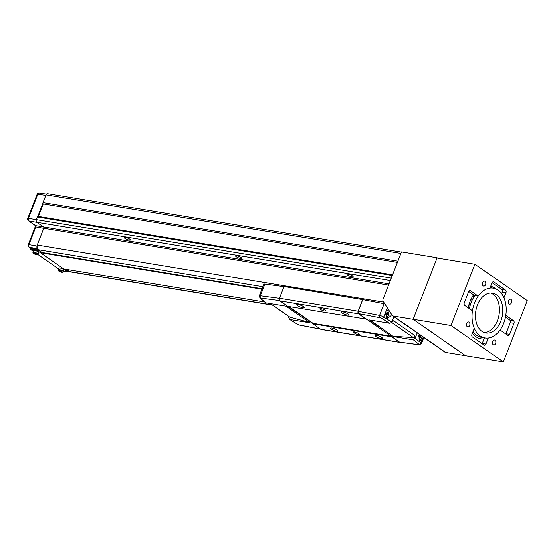 <?xml version="1.0" encoding="UTF-8"?>
<svg xmlns="http://www.w3.org/2000/svg" width="555" height="555" viewBox="0 0 555 555"><rect width="100%" height="100%" fill="white"/><g stroke="black" fill="none" stroke-linecap="round" stroke-linejoin="round"><path stroke-width="0.83" d="M129.794 239.15A3.33 0.749 -158.7 0 0 126.457 237.651A3.33 0.749 -158.7 0 0 124.237 237.54A3.33 0.749 -158.7 0 0 124.889 238.345A3.33 0.749 -158.7 0 0 128.233 239.843A3.33 0.749 -158.7 0 0 130.446 239.961A3.33 0.749 -158.7 0 0 129.794 239.15M241.134 257.506A3.33 0.749 -158.7 0 0 237.797 256.008A3.33 0.749 -158.7 0 0 235.584 255.897A3.33 0.749 -158.7 0 0 236.236 256.701A3.33 0.749 -158.7 0 0 239.573 258.2A3.33 0.749 -158.7 0 0 241.786 258.311A3.33 0.749 -158.7 0 0 241.134 257.506M352.474 275.863A3.33 0.749 -158.7 0 0 349.137 274.364A3.33 0.749 -158.7 0 0 346.924 274.246A3.33 0.749 -158.7 0 0 347.576 275.058A3.33 0.749 -158.7 0 0 350.913 276.556A3.33 0.749 -158.7 0 0 353.126 276.668A3.33 0.749 -158.7 0 0 352.474 275.863M262.078 288.753L42.104 252.49L38.024 249.653A3.531 2.352 -80.6 0 1 37.234 245.026L43.769 228.265A1.006 0.673 99.4 0 0 43.54 226.946L36.838 222.284A2.019 1.346 -80.6 0 1 36.387 219.641L37.421 216.984A1.006 0.673 -80.6 0 1 38.364 216.471M272.547 305.181L70.18 271.818A3.531 2.352 -80.6 0 1 69.507 271.541L66.343 269.341M401.119 252.865A2.019 1.346 99.4 0 0 400.835 253.399L46.03 194.909A2.019 1.346 -80.6 0 1 47.522 193.723L401.431 252.067M38.378 216.429L43.234 203.969A1.006 0.673 -80.6 0 1 43.012 202.644L397.817 261.141L400.835 253.399M397.817 261.141A1.006 0.673 99.4 0 0 397.72 261.578M392.447 275.113A1.006 0.673 99.4 0 0 392.232 275.474L37.421 216.984M36.387 219.641L391.192 278.131L392.232 275.474M391.192 278.131A2.019 1.346 99.4 0 0 391.032 278.742M43.012 202.644L46.03 194.909M43.234 203.969L397.422 262.355M42.104 252.49L40.619 252.248L40.439 252.705L63.763 268.918L264.784 302.059M261.904 289.21L40.439 252.705M41.715 252.428L37.886 249.764A2.019 0.458 -158.7 0 0 35.236 248.702L31.524 248.092A2.019 0.458 -158.7 0 0 30.809 248.168L30.449 249.084A2.019 0.458 -158.7 0 0 30.844 249.577L33.182 251.2M63.624 271.062L66.357 271.513A2.019 0.458 -158.7 0 0 67.072 271.437A2.019 0.458 -158.7 0 0 66.676 270.944L37.525 250.68A2.019 0.458 -158.7 0 0 34.875 249.618L31.163 249.008A2.019 0.458 -158.7 0 0 30.449 249.084M37.9 254.481L58.448 268.773M67.072 271.437L67.426 270.521A2.019 0.458 -158.7 0 0 67.03 270.028L65.955 269.279M38.191 251.803A2.824 0.638 21.3 0 1 38.739 252.49L38.066 254.232A2.824 0.638 21.3 0 0 37.511 253.545A2.824 0.638 21.3 0 0 34.681 252.275A2.824 0.638 21.3 0 0 32.8 252.178L33.473 250.437A2.824 0.638 21.3 0 1 35.353 250.534A2.824 0.638 21.3 0 1 38.191 251.803M35.936 254.412L36.533 254.509L35.749 253.968L36.748 254.128L36.283 253.808L34.493 253.094L33.897 252.997L34.688 253.545L33.682 253.378L36.033 254.169M46.516 194.132L39.287 193.091A2.019 1.36 98.2 0 0 37.816 194.278L28.444 218.302A2.019 1.367 100 0 0 28.895 220.946L35.603 225.607L35.825 226.926A2.019 0.458 -158.7 0 0 35.132 227.009L28.236 244.686A2.019 2.019 0 0 0 28.964 247.079L30.747 248.321M37.754 216.512L42.915 203.276M43.658 227.023L36.956 222.361L28.895 220.946A2.019 1.436 124.8 0 1 28.478 220.772L35.18 225.434A2.019 1.436 124.8 0 0 35.603 225.607L43.63 227.023M36.991 246.025L37.442 248.668M43.748 228.32L35.825 226.926L28.936 244.609A2.019 1.367 100 0 0 29.387 247.252L30.789 248.224M63.457 269.376A2.824 0.638 21.3 0 1 64.012 270.063L63.388 271.666A2.824 0.638 21.3 0 0 62.833 270.986A2.824 0.638 21.3 0 0 60.002 269.709A2.824 0.638 21.3 0 0 58.122 269.612L58.747 268.01A2.824 0.638 21.3 0 1 60.627 268.107A2.824 0.638 21.3 0 1 63.457 269.376M61.806 272.082L61.015 271.541L62.021 271.7L59.767 270.667L59.17 270.569L59.961 271.118L58.955 270.951L61.806 272.082M503.357 361.909L451.007 325.507L474.9 264.229L527.25 300.63L503.357 361.909L465.485 355.713L413.135 319.312L437.132 257.756L401.501 251.88L383.13 298.999A3.025 2.151 -55.2 0 0 383.207 301.407L392.177 315.33A3.025 2.151 -55.2 0 0 392.6 315.774A3.025 2.151 -55.2 0 0 393.259 316.038L445.61 352.439A3.025 2.151 124.8 0 1 444.95 352.175L392.6 315.774M413.135 319.312L393.259 316.038M465.485 355.713L445.61 352.439M437.132 257.756L437.59 258.075M422.084 336.274L421.689 338.168L419.289 340.527M387.785 309.988L389.041 315.469L386.051 317.828M423.264 337.093L422.3 339.556L420.059 340.909L418.81 335.171L419.233 334.29M391.365 314.075L391.004 315.837L387.64 318.244L385.08 313.679L386.037 311.209L388.694 309.933M347.999 313.977A4.038 0.909 -158.7 0 0 343.947 312.16A4.038 0.909 -158.7 0 0 341.263 312.021A4.038 0.909 -158.7 0 0 342.06 312.999A4.038 0.909 -158.7 0 0 346.105 314.817A4.038 0.909 -158.7 0 0 348.79 314.956A4.038 0.909 -158.7 0 0 347.999 313.977M303.46 306.637A4.038 0.909 -158.7 0 0 299.416 304.82A4.038 0.909 -158.7 0 0 296.731 304.681A4.038 0.909 -158.7 0 0 297.522 305.659A4.038 0.909 -158.7 0 0 301.566 307.477A4.038 0.909 -158.7 0 0 304.251 307.616A4.038 0.909 -158.7 0 0 303.46 306.637M381.805 337.489A4.038 0.909 -158.7 0 0 377.761 335.671A4.038 0.909 -158.7 0 0 375.076 335.532A4.038 0.909 -158.7 0 0 375.867 336.51A4.038 0.909 -158.7 0 0 379.918 338.328A4.038 0.909 -158.7 0 0 382.596 338.467A4.038 0.909 -158.7 0 0 381.805 337.489M337.274 330.149A4.038 0.909 -158.7 0 0 333.229 328.331A4.038 0.909 -158.7 0 0 330.544 328.192A4.038 0.909 -158.7 0 0 331.335 329.171A4.038 0.909 -158.7 0 0 335.38 330.988A4.038 0.909 -158.7 0 0 338.064 331.127A4.038 0.909 -158.7 0 0 337.274 330.149M324.987 310.183A3.025 0.68 -158.7 0 0 321.949 308.823A3.025 0.68 -158.7 0 0 319.937 308.719A3.025 0.68 -158.7 0 0 320.533 309.454A3.025 0.68 -158.7 0 0 323.565 310.814A3.025 0.68 -158.7 0 0 325.577 310.918A3.025 0.68 -158.7 0 0 324.987 310.183M384.122 303.751L362.741 299.638L358.19 311.313L379.571 315.434L384.122 303.751A3.531 0.798 21.3 0 1 384.816 303.911M399.565 342.123L418.637 344.676A1.769 1.263 -82.4 0 0 419.025 344.828L399.565 342.123L366.543 319.16L287.788 306.374L279.921 300.9A2.019 1.346 -80.6 0 1 279.47 298.257L284.042 286.533L362.977 299.679M264.908 284.098L260.35 295.78A3.531 0.798 21.3 0 0 259.282 295.94L263.833 284.257A3.531 0.798 21.3 0 1 264.908 284.098L283.993 286.657M417.221 332.896L415.112 338.293L420.981 342.948L422.3 339.556M385.08 313.679L383.755 317.072L391.795 322.08L393.904 316.676M370.081 320.055L393.405 336.58L413.426 339.882L415.112 338.293M393.405 336.58L369.498 319.957L389.527 323.26L381.965 318.542A1.769 0.395 -158.7 0 0 379.877 317.724L358.585 313.63L358.19 311.313M366.543 319.16L358.585 313.63M391.795 322.08L391.844 322.531L393.634 320.769L414.863 335.532L414.807 338.501M391.608 336.594L399.406 342.248A2.019 1.346 99.4 0 0 399.794 342.407A2.019 1.346 99.4 0 0 400.363 342.324M279.47 298.257L358.148 311.23L362.72 299.506M358.148 311.23A2.019 1.346 99.4 0 0 358.599 313.873L279.921 300.9M366.473 319.347L358.599 313.873M399.794 342.407L321.116 329.434A2.019 1.346 -80.6 0 1 320.728 329.275L312.86 323.801L391.539 336.774M288.884 306.554L313.034 323.343L312.86 323.801M354.055 332.757L354.638 333.166A3.025 0.68 -158.7 0 0 357.67 334.526A3.025 0.68 -158.7 0 0 359.682 334.63A3.025 0.68 -158.7 0 0 359.092 333.902L358.509 333.493A3.025 0.68 -158.7 0 0 355.471 332.133A3.025 0.68 -158.7 0 0 353.459 332.029A3.025 0.68 -158.7 0 0 354.055 332.757L354.388 331.89M313.034 323.343L391.06 336.205M312.93 323.62L288.225 306.443M288.649 316.378L288.621 317.696L289.946 319.52L309.967 322.823L286.068 306.207L266.046 302.905L260.059 298.306A1.769 1.387 128.4 0 0 260.531 298.528L266.046 302.905M297.508 324.238A1.769 1.103 121.9 0 1 297.196 324.134L289.564 319.375L297.508 324.238A1.769 0.395 -158.7 0 0 299.596 325.057L320.422 329.066M309.267 322.337L290.022 317.252L270.271 303.599M391.844 322.531L389.527 323.26M393.405 336.274L413.433 337.593L391.809 322.559M414.863 335.532L413.433 337.593M386.655 315.656L387.258 314.421L387.945 314.956L388.209 314.269L387.529 313.735L387.903 312.451L387.466 312.146L387.092 313.429L386.176 312.853L385.905 313.54L386.821 314.116L386.218 315.358L386.655 315.656M420.114 334.852L419.74 336.129L418.817 335.553L418.553 336.24L419.469 336.816L418.858 338.057L419.296 338.363L419.906 337.121L420.586 337.655L420.856 336.968L420.177 336.434L420.544 335.151M387.258 314.421L386.731 314.331M388.209 314.269L386.738 314.061M387.529 313.735L385.947 313.471L386.752 314.026M387.903 312.451L387.411 312.375M387.092 313.429L385.947 313.471M419.906 337.121L419.372 337.031M420.856 336.968L419.386 336.76M420.177 336.434L418.595 336.17L419.393 336.725M420.447 335.137L420.052 335.074M419.74 336.129L418.595 336.17M495.615 343.51A2.525 1.679 99.4 0 0 494.567 340.014A2.525 1.679 99.4 0 0 492.701 341.485A2.525 1.679 99.4 0 0 493.749 344.988A2.525 1.679 99.4 0 0 495.615 343.51M485.556 284.653A2.525 1.679 99.4 0 0 484.508 281.149A2.525 1.679 99.4 0 0 482.642 282.62A2.525 1.679 99.4 0 0 483.689 286.123A2.525 1.679 99.4 0 0 485.556 284.653M511.523 302.704A2.525 1.679 99.4 0 0 510.475 299.207A2.525 1.679 99.4 0 0 508.609 300.678A2.525 1.679 99.4 0 0 509.656 304.182A2.525 1.679 99.4 0 0 511.523 302.704M469.648 325.459A2.525 1.679 99.4 0 0 468.6 321.955A2.525 1.679 99.4 0 0 466.734 323.426A2.525 1.679 99.4 0 0 467.775 326.93A2.525 1.679 99.4 0 0 469.648 325.459M490.689 286.262A26.744 17.822 -80.6 0 1 495.906 288.961M468.156 307.803A26.744 17.822 -80.6 0 1 469.967 301.712A26.744 17.822 -80.6 0 1 473.547 294.885L468.718 291.528M472.992 295.725A26.238 17.489 -80.6 0 1 473.436 297.757M470.938 303.113A1.686 1.124 99.4 0 0 469.898 304.237A1.686 1.124 99.4 0 0 470.029 305.971M472.104 300.304A14.555 9.699 99.4 0 0 472.007 300.061L472.007 300.061A8.172 5.446 -80.6 0 0 470.619 300.151M482.108 343.698A2.019 1.346 99.4 0 0 482.233 343.427L483.974 338.966A26.744 17.822 -80.6 0 1 481.067 338.841A26.744 17.822 -80.6 0 1 472.367 333.243M501.623 293.699L502.233 292.131A2.019 1.346 99.4 0 0 501.782 289.488L492.077 282.738M505.827 333.992A2.019 1.346 99.4 0 0 505.952 333.721L510.239 322.726A2.019 1.346 99.4 0 0 509.788 320.082L505.487 317.092M451.007 325.507L413.149 319.264L437.042 257.985L474.9 264.229M465.499 355.672L413.149 319.264M500.076 329.996L507.783 335.352A2.019 1.346 99.4 0 0 508.172 335.511A2.019 1.346 99.4 0 0 509.663 334.332L513.951 323.343A2.019 1.346 99.4 0 0 513.5 320.7L505.792 315.344A25.232 16.816 99.4 0 0 503.954 297.841L505.945 292.742A2.019 1.346 99.4 0 0 505.494 290.099L493.832 281.989A2.019 1.346 99.4 0 0 493.45 281.829A2.019 1.346 99.4 0 0 491.952 283.015L489.968 288.114A25.232 16.816 99.4 0 0 478.174 296.141L470.473 290.785A2.019 1.346 99.4 0 0 470.085 290.626A2.019 1.346 99.4 0 0 468.593 291.805L464.306 302.794A2.019 1.346 99.4 0 0 464.757 305.437L472.465 310.793A25.232 16.816 99.4 0 0 474.303 328.296L471.951 334.311A2.019 1.346 99.4 0 0 472.409 336.954L484.064 345.057A2.019 1.346 99.4 0 0 484.453 345.217A2.019 1.346 99.4 0 0 485.944 344.038L488.289 338.023A25.232 16.816 99.4 0 0 500.076 329.996M483.974 338.966L484.404 337.856M478.174 296.141L474.463 295.524L473.547 294.885M500.79 321.178A20.181 13.452 99.4 0 0 492.41 293.151A20.181 13.452 99.4 0 0 477.466 304.959A20.181 13.452 99.4 0 0 485.847 332.979A20.181 13.452 99.4 0 0 500.79 321.178M484.203 332.549A20.181 13.452 99.4 0 0 497.446 320.624A20.181 13.452 99.4 0 0 490.717 293.04M474.837 295.586A25.232 16.816 99.4 0 0 471.216 302.385A25.232 16.816 99.4 0 0 469.398 308.663M473.04 331.529A25.232 16.816 99.4 0 0 481.685 337.412L485.021 337.96A25.232 16.816 99.4 0 0 503.704 323.204A25.232 16.816 99.4 0 0 493.228 288.177A25.232 16.816 99.4 0 0 474.553 302.933A25.232 16.816 99.4 0 0 485.021 337.96M262.876 286.72L38.024 249.653M69.507 271.541L272.234 304.966M390.325 280.559L36.838 222.284M43.54 226.946L389.02 283.896M37.234 245.026L383.678 302.142M388.549 285.103L43.769 228.265M34.875 249.618L35.236 248.702M37.525 250.68L37.886 249.764M31.163 249.008L31.524 248.092M66.676 270.944L67.03 270.028M33.584 253.482A2.22 0.499 -158.7 0 0 36.498 254.648A2.22 0.499 -158.7 0 0 36.852 254.024A2.22 0.499 -158.7 0 0 33.931 252.865A2.22 0.499 -158.7 0 0 33.584 253.482M35.902 226.162A2.019 0.694 170.3 0 1 35.27 225.781L35.132 227.009M45.829 195.422L37.816 194.278A2.019 0.458 -158.7 0 0 37.116 194.354L27.75 218.386A2.019 2.019 0 0 0 28.478 220.772M27.75 218.386A2.019 0.458 -158.7 0 1 28.444 218.302L36.366 219.697M37.22 248.626L29.387 247.252A2.019 1.436 124.8 0 1 28.964 247.079M67.231 271.013L69.299 271.402M28.236 244.686A2.019 0.458 -158.7 0 1 28.936 244.609L36.956 246.018M58.969 271.076A2.067 0.465 -158.7 0 0 61.681 272.158A2.067 0.465 -158.7 0 0 62.007 271.575A2.067 0.465 -158.7 0 0 59.295 270.493A2.067 0.465 -158.7 0 0 58.969 271.076M418.637 344.676A1.769 0.395 -158.7 0 0 418.942 344.253A1.769 1.387 128.4 0 0 420.981 342.948A3.531 0.798 21.3 0 1 421.439 343.635L423.84 337.495M387.348 307.845L386.037 311.209M379.877 317.724A1.769 1.089 -79.1 0 1 379.571 315.434A3.531 0.798 21.3 0 1 383.755 317.072A1.769 1.103 -58.1 0 1 381.965 318.542M418.942 344.253L413.426 339.882M320.728 329.275L399.406 342.248M355.082 332.029L354.638 333.166M279.637 300.623L260.836 298.104A1.769 1.263 -82.4 0 1 260.35 295.78L279.442 298.333M260.836 298.104A1.769 0.395 -158.7 0 0 260.531 298.528M270.431 303.627L290.022 317.252M299.596 325.057A1.769 1.089 100.9 0 0 299.887 325.188L297.196 324.134M482.233 343.427L485.944 344.038M469.669 290.647L470.473 290.785M493.034 281.857L493.832 281.989M501.782 289.488L505.494 290.099M502.233 292.131L505.945 292.742M509.788 320.082L513.5 320.7M510.239 322.726L513.951 323.343M505.952 333.721L509.663 334.332M392.558 274.815L38.17 216.394M32.8 252.178L33.453 253.434C36.158 254.842 37.698 255.106 38.066 254.232M67.204 271.097L69.472 271.52M39.287 193.091A2.019 2.019 0 0 0 37.116 194.354M35.27 225.781L35.132 225.392M58.122 269.612L58.802 271.013C61.341 272.408 62.875 272.63 63.388 271.666M320.568 329.164L299.887 325.188M259.282 295.94L260.059 298.306M419.025 344.828L421.439 343.635M470.758 299.846L471.937 300.047M490.141 287.663L493.228 288.177"/></g></svg>
